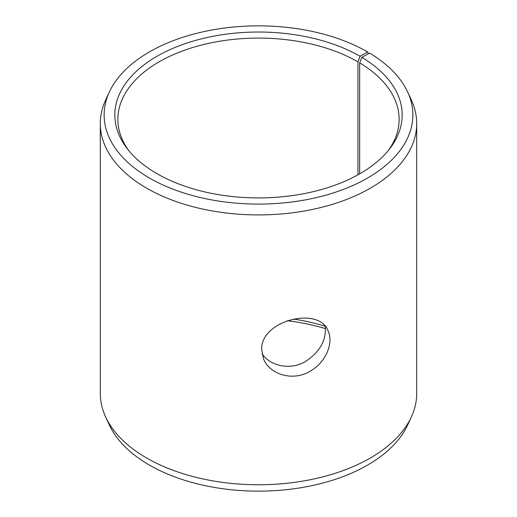 <?xml version="1.0" encoding="UTF-8"?>
<svg xmlns="http://www.w3.org/2000/svg" width="517" height="517" viewBox="0 0 517 517"><rect width="100%" height="100%" fill="white"/><g stroke="black" fill="none" stroke-linecap="round" stroke-linejoin="round"><path stroke-width="0.78" d="M293.268 319.054A140.624 81.188 180 0 1 325.044 326.195M287.206 320.753A143.674 82.946 180 0 1 325.523 328.657M360.091 56.321A143.674 82.946 180 0 0 177.027 46.653A143.674 82.946 180 0 0 127.344 148.838A143.674 82.946 180 0 0 258.5 197.921A143.674 82.946 180 0 0 389.656 148.838A143.674 82.946 180 0 0 361.848 57.355L369.539 53.064A154.363 89.124 180 0 1 407.667 92.039L411.377 100.078A158.202 91.341 180 0 1 416.702 123.582L416.702 393.418A158.202 91.341 180 0 1 411.377 416.922L407.667 424.961A154.363 89.124 180 0 1 258.5 491.15A154.363 89.124 180 0 1 109.333 424.961L105.623 416.922A158.202 91.341 180 0 1 100.298 393.418L100.298 123.582A158.202 91.341 180 0 1 105.623 100.078L109.333 92.039A154.363 89.124 180 0 1 218.433 28.907A154.363 89.124 180 0 1 367.652 51.952L360.091 56.321L357.938 61.866L357.938 174.843M411.377 416.922A158.202 91.341 180 0 1 258.5 484.752A158.202 91.341 180 0 1 105.623 416.922M407.667 92.039A154.363 89.124 180 0 1 258.5 204.092A154.363 89.124 180 0 1 109.333 92.039M368.337 53.736L367.652 51.952M416.702 123.582A158.202 91.341 180 0 1 258.5 214.923A158.202 91.341 180 0 1 100.298 123.582M361.848 57.355L359.658 62.88A140.624 81.188 180 0 1 399.124 119.278A140.624 81.188 180 0 1 388.222 150.628M128.778 150.628A140.624 81.188 180 0 1 117.876 119.278A140.624 81.188 180 0 1 204.687 44.268A140.624 81.188 180 0 1 357.938 61.866M359.658 62.88L359.658 173.874M262.067 353.867C270.469 366.217 290.548 370.476 305.431 361.551C319.726 352.096 326.356 340.425 325.322 326.524M261.705 349.822C260.174 320.217 319.635 305.767 328.192 331.203C333.84 343.262 325.548 362.928 309.741 371.419C292.764 381.63 269.648 374.418 263.644 359.082L261.705 349.822"/></g></svg>
